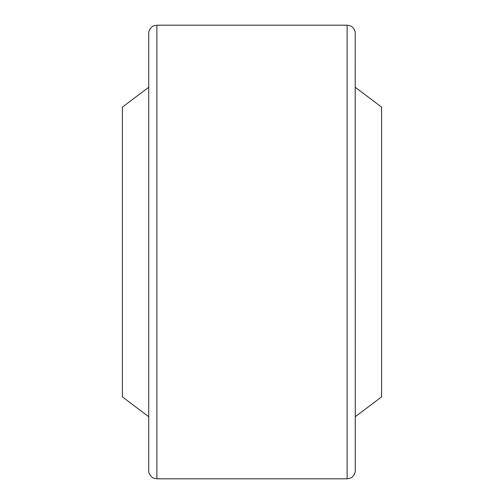 <?xml version="1.0" encoding="UTF-8"?>
<svg xmlns="http://www.w3.org/2000/svg" width="504" height="504" viewBox="0 0 504 504"><rect width="100%" height="100%" fill="white"/><g stroke="black" fill="none" stroke-linecap="round" stroke-linejoin="round"><path stroke-width="0.76" d="M355.276 87.305L381.597 107.1L381.597 396.9L355.276 416.695L355.276 470.188L355.207 32.275C354.268 27.903 351.571 25.546 347.111 25.2L347.111 478.8L156.889 478.8L156.889 25.2L153.644 25.874C154.041 25.276 148.535 28.419 148.724 33.365L148.724 469.552L148.724 416.695L122.403 396.9L122.403 107.1L148.724 87.305M148.724 252L148.724 470.635C148.384 475.341 154.016 478.762 153.644 478.126L156.889 478.8M347.111 478.8C351.571 478.454 354.268 476.097 355.207 471.725L355.276 470.635M347.111 25.2L156.889 25.2"/></g></svg>
